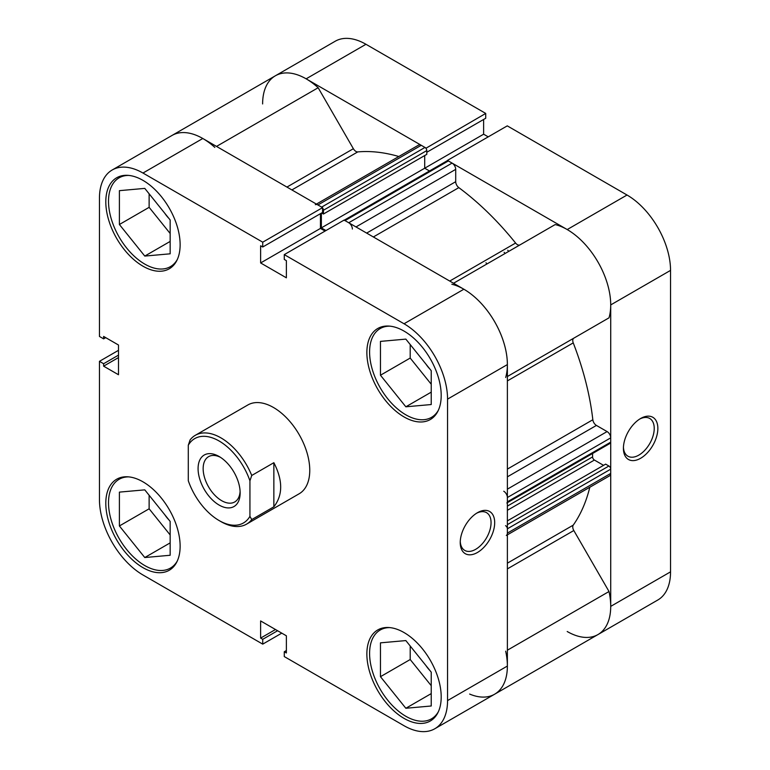 <?xml version="1.0" encoding="UTF-8"?>
<svg xmlns="http://www.w3.org/2000/svg" width="770" height="770" viewBox="0 0 770 770"><rect width="100%" height="100%" fill="white"/><g stroke="black" fill="none" stroke-linecap="round" stroke-linejoin="round"><path stroke-width="1.16" d="M219.113 456.494A29.741 17.171 -120 0 0 198.083 468.632A29.741 17.171 -120 0 0 219.113 505.062A29.741 17.171 -120 0 0 240.144 492.916A29.741 17.171 -120 0 0 219.113 456.494L219.113 456.494M240.105 491.385A26.151 15.102 60 0 1 234.725 501.963A26.151 15.102 60 0 1 221.644 500.664A26.151 15.102 60 0 1 204.56 477.621A26.151 15.102 60 0 1 208.574 456.658A26.151 15.102 60 0 1 220.422 457.293M188.294 445.214A48.712 28.124 60 0 1 219.113 440.998A48.712 28.124 60 0 1 249.932 480.807L251.742 475.465A51.282 29.607 -120 0 0 220.923 437.861A51.282 29.607 -120 0 0 195.282 435.32A51.282 29.607 -120 0 0 190.103 439.882L188.294 445.214L188.294 480.74A48.712 28.124 60 0 0 219.113 520.549L220.923 521.598A51.282 29.607 -120 0 0 246.564 524.139A51.282 29.607 -120 0 0 251.742 519.577L249.932 516.333A48.712 28.124 60 0 1 219.113 520.549M273.86 462.693C282.946 480.432 282.946 495.139 273.86 506.804L273.86 462.693L251.742 475.465M273.86 506.804L251.742 519.577M485.995 262.782A205.118 118.426 60 0 1 486.958 263.966M249.932 516.333L249.932 480.807M177.321 560.955A51.282 29.607 60 0 1 170.42 568.106A51.282 29.607 60 0 1 144.779 565.565A51.282 29.607 60 0 1 111.275 520.376A51.282 29.607 60 0 1 119.138 479.286A51.282 29.607 60 0 1 128.783 476.88M177.321 259.49A51.282 29.607 60 0 1 170.42 266.641A51.282 29.607 60 0 1 144.779 264.1A51.282 29.607 60 0 1 111.275 218.911A51.282 29.607 60 0 1 119.138 177.822A51.282 29.607 60 0 1 128.783 175.425M438.39 410.217A51.282 29.607 60 0 1 431.489 417.369A51.282 29.607 60 0 1 405.848 414.828A51.282 29.607 60 0 1 372.353 369.639A51.282 29.607 60 0 1 380.207 328.549A51.282 29.607 60 0 1 389.851 326.153M438.39 711.682A51.282 29.607 60 0 1 431.489 718.834A51.282 29.607 60 0 1 405.848 716.293A51.282 29.607 60 0 1 372.353 671.103A51.282 29.607 60 0 1 380.207 630.014A51.282 29.607 60 0 1 389.851 627.608M477.458 512.704L477.467 512.704A24.361 14.062 -60 0 1 494.687 522.647A24.361 14.062 -60 0 1 477.467 552.475A24.361 14.062 -60 0 1 460.239 542.532A24.361 14.062 -60 0 1 477.458 512.704A24.361 14.062 -60 0 1 477.467 512.704M460.267 541.445A21.791 12.58 120 0 0 464.753 550.415A21.791 12.58 120 0 0 475.648 549.337A21.791 12.58 120 0 0 489.884 530.135A21.791 12.58 120 0 0 486.544 512.666A21.791 12.58 120 0 0 476.534 513.263M142.97 180.363A52.562 30.348 -120 0 0 116.684 177.764A52.562 30.348 -120 0 0 108.628 219.874A52.562 30.348 -120 0 0 142.97 266.199A52.562 30.348 -120 0 0 169.246 268.797A52.562 30.348 -120 0 0 177.302 226.678A52.562 30.348 -120 0 0 142.97 180.363M142.97 481.828A52.562 30.348 -120 0 0 116.684 479.219A52.562 30.348 -120 0 0 108.628 521.338A52.562 30.348 -120 0 0 142.97 567.654A52.562 30.348 -120 0 0 169.246 570.262A52.562 30.348 -120 0 0 177.302 528.143A52.562 30.348 -120 0 0 142.97 481.828M404.038 632.555A52.562 30.348 -120 0 0 377.752 629.947A52.562 30.348 -120 0 0 369.696 672.066A52.562 30.348 -120 0 0 404.038 718.381A52.562 30.348 -120 0 0 430.315 720.99A52.562 30.348 -120 0 0 438.371 678.871A52.562 30.348 -120 0 0 404.038 632.555M404.038 331.09A52.562 30.348 -120 0 0 377.752 328.492A52.562 30.348 -120 0 0 369.696 370.611A52.562 30.348 -120 0 0 404.038 416.926A52.562 30.348 -120 0 0 430.315 419.525A52.562 30.348 -120 0 0 438.371 377.406A52.562 30.348 -120 0 0 404.038 331.09M195.282 435.32L247.863 404.962A51.282 29.607 60 0 1 273.504 407.503A51.282 29.607 60 0 1 306.999 452.693A51.282 29.607 60 0 1 299.145 493.782L246.564 524.139M429.978 369.138A21.791 12.58 60 0 1 425.954 364.123M429.978 670.593A21.791 12.58 60 0 1 425.954 665.588M168.909 519.865A21.791 12.58 60 0 1 164.876 514.861M168.909 218.41A21.791 12.58 60 0 1 164.876 213.396M286.94 187.072L353.372 148.716L318.164 87.732A61.533 35.526 60 0 0 275.371 75.787L335.2 41.243A61.533 35.526 60 0 1 365.962 44.285L306.133 78.829A61.533 35.526 -120 0 0 275.371 75.787L172.028 135.443A61.533 35.526 60 0 1 202.799 138.494L322.563 207.64L262.734 242.184L142.97 173.038A61.533 35.526 -120 0 0 112.199 169.987A61.533 35.526 -120 0 0 99.455 198.16L99.455 336.452L103.623 338.858L103.623 336.432L118.493 345.018L118.493 374.74L103.623 366.164L103.623 363.729L99.455 361.322L99.455 499.615A61.533 35.526 -120 0 0 142.97 574.978L262.734 644.134L262.734 639.312L260.626 638.099L260.626 620.938L286.373 635.799L286.373 652.96L284.274 651.747L284.274 656.569L404.038 725.715A61.533 35.526 -120 0 0 434.8 728.757A61.533 35.526 -120 0 0 447.553 700.585L507.382 666.05L507.382 364.585L447.553 399.13L447.553 700.585M118.493 350.331L99.455 361.322M322.563 207.64L322.563 212.453L262.734 246.997L260.626 245.784L260.626 262.945L286.373 277.816L286.373 260.645L284.274 259.432L284.274 254.62L344.103 220.076L463.867 289.222A61.533 35.526 60 0 1 507.382 364.585M320.455 213.665L320.455 228.411L325.065 231.067M507.382 666.05A61.533 35.526 60 0 1 494.629 694.213A61.533 35.526 60 0 1 469.652 694.068M262.734 242.184L262.734 246.997M447.553 399.13A61.533 35.526 -120 0 0 404.038 323.766L284.274 254.62M281.772 633.142L262.734 644.134M410.198 344.527L410.198 358.06L431.229 384.22M410.198 645.991L410.198 659.524L431.229 685.685M149.13 495.264L149.13 508.797L170.16 534.957M149.13 193.799L149.13 207.332L170.16 233.493M118.493 357.578L103.623 366.164M118.493 355.143L103.623 363.729M105.731 337.645L103.623 338.858M286.373 650.534L284.274 651.747M275.496 629.514L260.626 638.099M277.595 630.736L262.734 639.312M320.455 228.411L260.626 262.945M380.467 642.844L405.848 640.582L431.229 672.152L431.229 705.994L405.848 708.265L380.467 676.686L380.467 642.844M380.467 676.686L410.198 659.524M405.848 708.265L431.229 693.606M380.467 375.231L380.467 341.389L405.848 339.118L431.229 370.697L431.229 404.539L405.848 406.801L380.467 375.231L410.198 358.06M405.848 406.801L431.229 392.151M119.398 224.503L119.398 190.662L144.779 188.39L170.16 219.97L170.16 253.811L144.779 256.073L119.398 224.503L149.13 207.332M144.779 256.073L170.16 241.424M119.398 492.117L144.779 489.855L170.16 521.425L170.16 555.266L144.779 557.538L119.398 525.958L119.398 492.117M119.398 525.958L149.13 508.797M144.779 557.538L170.16 542.879M344.277 220.172L447.081 160.815A2.56 1.482 60 0 1 448.361 160.949L452.077 163.096A5.13 2.965 60 0 1 455.705 169.371L455.705 181.691A5.13 2.965 -120 0 0 458.824 187.63A223.069 128.783 60 0 1 515.592 243.041A5.13 2.965 -120 0 0 517.401 244.648A5.13 2.965 -120 0 0 519.933 244.918M353.372 148.716A5.13 2.965 -120 0 0 355.933 151.421A5.13 2.965 -120 0 0 357.752 151.911A223.069 128.783 60 0 1 398.831 156.512M589.801 487.266A223.069 128.783 60 0 1 573.236 525.14A5.13 2.965 -120 0 0 573.814 530.53L609.022 591.514A61.533 35.526 60 0 1 597.972 634.557A61.533 35.526 -120 0 0 610.716 606.385L670.545 571.841L670.545 270.386L610.716 304.92L610.716 606.385M453.53 283.254L555.18 224.571A61.533 35.526 60 0 1 597.972 262.041A61.533 35.526 60 0 1 609.022 317.827L573.814 338.165A5.13 2.965 -120 0 0 573.236 342.881A223.069 128.783 60 0 1 592.833 419.746A5.13 2.965 -120 0 0 596.423 425.425L507.382 476.832M316.422 204.098L418.697 145.039A5.13 2.965 60 0 1 421.257 145.299L317.923 204.964A5.13 2.965 -120 0 0 315.353 204.705M317.923 204.964L321.639 207.111L424.973 147.445L421.257 145.299M424.973 147.445A2.56 1.482 60 0 1 426.792 150.583L426.792 154.356L323.448 214.012L321.658 212.982M424.703 155.559L424.703 168.226L429.487 170.978M507.382 489.152L607.087 431.575L596.423 425.425M607.087 431.575A5.13 2.965 60 0 1 610.716 437.861L507.382 497.526A5.13 2.965 -120 0 0 503.753 491.241M506.843 502.983A2.56 1.482 -120 0 0 507.382 501.819L610.716 442.153L610.716 437.861M610.716 442.153A2.56 1.482 60 0 1 610.187 443.328L507.382 502.685M592.592 453.482L592.592 456.908A2.56 1.482 -120 0 0 594.401 460.046L603.555 465.34M507.382 520.866L605.644 464.137L608.906 466.014A2.56 1.482 60 0 1 610.716 469.161L610.716 473.444A5.13 2.965 60 0 1 609.657 475.793L507.382 534.842M507.748 250.221A205.118 118.426 60 0 1 508.71 251.405A205.118 118.426 -120 0 0 507.748 250.221M505.678 651.179A61.533 35.526 60 0 1 494.629 694.213L434.8 728.757M506.313 535.458A5.13 2.965 -120 0 0 507.382 533.11L610.716 473.444M610.716 469.161L507.382 528.817L507.382 533.11M507.382 528.817A2.56 1.482 -120 0 0 505.563 525.679M507.382 501.819L507.382 497.526M451.836 284.236A61.533 35.526 60 0 1 494.629 321.706A61.533 35.526 60 0 1 505.678 377.493M352.362 229.037A5.13 2.965 -120 0 0 348.743 222.751L452.077 163.096M448.361 160.949L345.027 220.605L348.743 222.751M345.027 220.605A2.56 1.482 -120 0 0 343.738 220.48M321.36 213.146L321.36 227.881L325.97 230.548M426.792 150.583L323.448 210.249L323.448 214.012M323.448 210.249A2.56 1.482 -120 0 0 322.563 207.929M112.199 169.987L172.028 135.443A61.533 35.526 60 0 1 214.82 147.397M609.022 591.514L507.382 650.207M318.164 87.732L216.514 146.416M488.228 136.858L483.627 134.201L321.36 227.881M640.63 458.275A24.361 14.062 -60 0 1 623.411 448.323A24.361 14.062 -60 0 1 640.63 418.495L640.63 418.495A24.361 14.062 -60 0 1 657.859 428.438A24.361 14.062 -60 0 1 640.63 458.275M623.431 447.235A21.791 12.58 120 0 0 627.925 456.206A21.791 12.58 120 0 0 638.821 455.128A21.791 12.58 120 0 0 653.056 435.926A21.791 12.58 120 0 0 649.716 418.466A21.791 12.58 120 0 0 639.697 419.063M505.082 253.494A205.118 118.426 -120 0 0 504.129 252.31M627.03 195.022L507.266 125.866L447.437 160.41L567.201 229.556L627.03 195.022A61.533 35.526 60 0 1 670.545 270.386M567.201 631.506A61.533 35.526 -120 0 0 597.972 634.557L494.629 694.213M610.716 304.92A61.533 35.526 -120 0 0 567.201 229.556M425.897 148.273L485.726 113.431L365.962 44.285M306.133 78.829L425.897 147.975M275.371 75.787A61.533 35.526 -120 0 0 262.618 103.95M426.792 152.277L485.726 118.253L485.726 113.431M483.627 134.201L483.627 119.466M670.545 571.841A61.533 35.526 60 0 1 657.801 600.013L597.972 634.557M202.799 138.494L142.97 173.038M404.038 323.766L463.867 289.222M357.752 151.911L291.888 189.93M458.824 187.63L373.363 236.968M449.728 281.06L515.592 243.041M507.382 563.168L573.236 525.14M573.236 342.881L507.382 380.909M507.382 469.094L592.833 419.746M507.382 376.52L573.814 338.165M573.814 530.53L507.382 568.886M594.401 460.046L507.382 510.289M507.382 524.63L608.906 466.014M507.382 506.102L592.592 456.908M366.655 233.098L455.705 181.691M455.705 169.371L355.99 226.938M170.42 568.106L174.376 565.815M170.42 266.641L174.376 264.36M431.489 417.369L435.445 415.088M431.489 718.834L435.445 716.543M380.207 630.014L384.163 627.723M380.207 328.549L384.163 326.268M119.138 177.822L123.094 175.541M119.138 479.286L123.094 476.996"/></g></svg>

